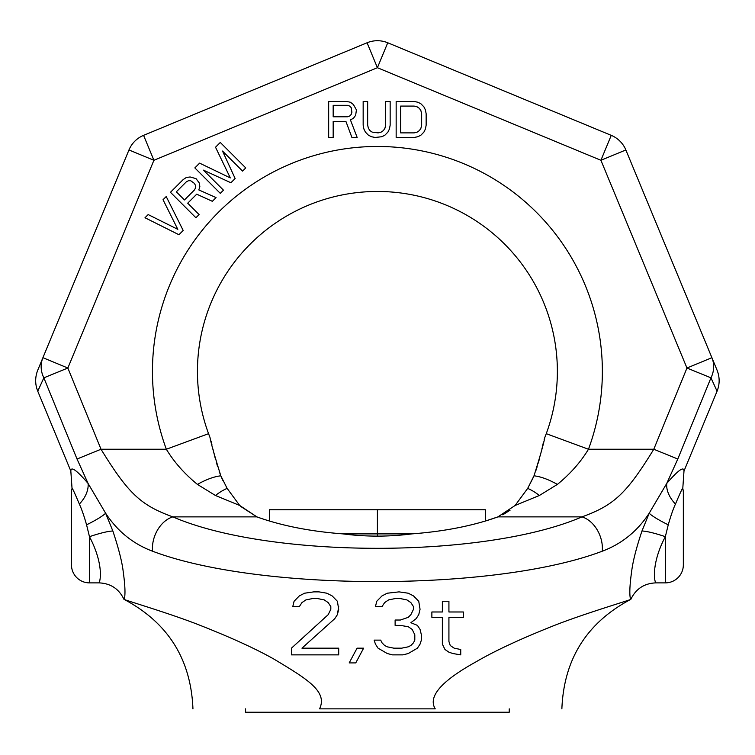 <?xml version="1.0" encoding="UTF-8"?>
<svg xmlns="http://www.w3.org/2000/svg" width="755" height="755" viewBox="0 0 755 755"><rect width="100%" height="100%" fill="white"/><g stroke="black" fill="none" stroke-linecap="round" stroke-linejoin="round"><path stroke-width="1.13" d="M192.95 708.851C190.949 659.106 167.95 622.582 123.943 599.3L124.235 599.432C125.49 594.77 125.151 585.54 123.225 571.743C122.131 562.079 118.677 548.508 112.863 531.029L105.624 513.23L88.071 483.426C76.727 470.223 70.979 466.09 70.828 471.044L37.75 391.194C34.966 384.163 34.985 377.123 37.788 370.073L128.963 149.962A26.991 26.991 0 0 1 143.573 135.353L367.081 42.771A26.991 26.991 0 0 1 387.74 42.771L611.248 135.353A26.991 26.991 0 0 1 625.857 149.962L717.024 370.073C719.836 377.132 719.845 384.182 717.071 391.194L683.992 471.044L682.784 488.428C682.831 487.154 680.397 492.364 675.47 504.057C680.397 492.364 682.831 487.154 682.784 488.428A17.997 17.997 0 0 1 683.341 492.902L683.341 564.882A17.997 17.997 0 0 1 665.344 582.879L665.344 536.682A26.991 3.681 19.2 0 0 641.958 531.029L649.196 513.23L666.75 483.426C678.188 470.186 683.936 466.061 683.992 471.044M143.573 135.353L153.907 160.286L128.963 149.962A26.991 26.991 0 0 1 143.573 135.353L367.081 42.771A26.991 26.991 0 0 1 387.74 42.771L611.248 135.353A26.991 26.991 0 0 1 625.857 149.962L711.899 357.691L686.956 368.025L653.792 449.244C626.339 493.902 613.815 505.359 581.963 516.882C484.908 558.785 269.912 558.785 172.857 516.882C141.006 505.359 128.473 493.902 101.019 449.244L67.856 368.025L153.907 160.286L377.406 67.714L600.914 160.286L686.956 368.025L710.965 377.84L677.792 459.021L666.75 483.426A26.991 18.309 38.6 0 0 675.47 504.057C673.318 508.587 670.912 515.505 668.25 524.819A26.991 3.709 25.2 0 1 649.187 513.23C637.399 531.227 621.752 543.893 602.245 551.216C495.535 591.712 259.276 591.712 152.576 551.216C133.069 543.902 117.421 531.237 105.624 513.23A26.991 3.709 -25.2 0 1 86.57 524.819C84.173 516.278 81.766 509.361 79.35 504.057C74.462 492.458 72.027 487.249 72.036 488.428A17.997 17.997 0 0 0 71.47 492.902L71.47 564.882A17.997 17.997 0 0 0 89.468 582.879L99.065 582.879C101.51 577.452 101.746 559.927 89.468 536.682L86.57 524.819L89.468 536.682L89.468 582.879M37.75 391.194L43.856 377.84L67.856 368.025L42.922 357.691A26.991 24.972 -157.5 0 0 43.856 377.84L77.029 459.021L101.019 449.244L166.345 449.244L208.559 433.681A179.964 179.964 0 0 1 377.406 191.459A179.964 179.964 0 0 1 546.261 433.681L544.846 437.39C543.543 444.185 539.929 457.002 533.993 475.82L527.679 488.4L515.118 505.473L497.923 516.882C473.3 525.735 444.62 531.407 411.871 533.889L342.94 533.889C310.201 531.407 281.521 525.735 256.889 516.882L239.703 505.473L227.132 488.4L220.828 475.82C214.684 456.18 211.07 443.374 209.975 437.39L209.324 435.711M668.25 524.819L665.344 536.682C653.339 559.125 653.151 577.952 655.755 582.879C644.166 583.398 635.88 588.862 630.869 599.3L630.576 599.432C628.924 600.48 580.284 614.825 550.329 627.056C518.685 639.74 493.874 651.357 475.886 661.918C441.26 681.076 427.707 696.723 435.257 708.851L319.563 708.851C327.972 691.391 306.832 678.887 274.037 659.153C256.087 649.007 231.993 637.947 201.727 625.98C172.81 614.325 126.057 600.527 124.235 599.432M630.576 599.432C629.321 594.874 629.661 585.606 631.614 571.629C632.86 561.409 636.314 547.875 641.958 531.029M123.943 599.3C118.941 588.862 110.645 583.388 99.065 582.879C101.51 577.452 101.746 559.927 89.468 536.682A26.991 3.681 -19.2 0 1 112.863 531.029M338.702 654.868L338.702 648.167L301.953 648.167L334.758 618.685L337.381 614.664L338.702 609.304L337.381 601.263L332.134 595.903L326.887 593.213L319.016 591.873L313.769 591.873L304.576 593.213L299.329 595.903L294.082 601.263L292.77 606.624L299.329 606.624L301.953 602.603L305.888 599.923L312.457 598.583L317.704 598.583L324.263 599.923L328.198 602.603L330.822 606.624L330.822 609.304L328.198 614.664L291.458 648.167L291.458 654.868L338.702 654.868L338.702 648.167M349.197 662.909L355.756 662.909L363.627 648.167L357.068 648.167L349.197 662.909L355.756 662.909L363.627 648.167M374.131 640.127L375.443 644.147L378.066 648.167L387.249 653.528L392.496 654.868L403 654.868L408.247 653.528L417.43 648.167L420.054 644.147L421.365 640.127L421.365 634.766L420.054 629.406L417.43 625.385L410.871 622.705L416.118 618.685L418.742 614.664L420.054 609.304L418.742 601.263L413.495 595.903L408.247 593.213L399.065 591.873L387.249 593.213L382.002 595.903L376.754 601.263L375.443 606.624L382.002 606.624L384.625 602.603L388.561 599.923L395.12 598.583L400.377 598.583L406.936 599.923L410.871 602.603L413.495 606.624L413.495 609.304L410.871 614.664L408.247 617.345L400.377 620.025L395.12 620.025L395.12 625.385L400.377 625.385L408.247 626.726L412.183 629.406L414.806 634.766L414.806 640.127L413.495 642.807L410.871 645.487L408.247 646.827L401.688 648.167L393.808 648.167L387.249 646.827L384.625 645.487L382.002 642.807L380.69 640.127L374.131 640.127L375.443 644.147L378.066 648.167L387.249 653.528L392.496 654.868L403 654.868L408.247 653.528L417.43 648.167L420.054 644.147L421.365 640.127M448.923 617.345L463.362 617.345L463.362 611.984L448.923 611.984L448.923 601.263L442.364 601.263L442.364 611.984L431.869 611.984L431.869 617.345L442.364 617.345L442.364 644.147L444.988 649.508L448.923 652.188L452.858 653.528L460.739 654.868L460.739 649.508L454.17 648.167L450.235 645.487L448.923 641.467L448.923 617.345L463.362 617.345M717.25 370.611L711.899 357.691A26.991 24.972 157.5 0 1 710.965 377.84L717.071 391.194M79.35 504.057A26.991 18.309 -38.6 0 0 88.071 483.426L77.029 459.021M677.792 459.021L653.792 449.244L588.475 449.244L546.261 433.681L545.657 435.286M602.245 551.216A26.991 19.186 -111.6 0 0 581.963 516.882L497.923 516.882L485.39 521.054L485.39 509.767L377.406 509.767L377.406 535.267M152.576 551.216A26.991 19.186 -68.4 0 1 172.857 516.882L256.889 516.882L240.43 506.265M72.036 488.428L70.828 471.044M367.081 42.771L377.406 67.714L387.74 42.771M611.248 135.353L600.914 160.286L625.857 149.962M183.182 230.473L166.213 196.545L163.033 199.726L177.812 229.35L148.178 214.571L144.998 217.751L178.935 234.72L183.182 230.473M187.712 203.199L196.725 194.186L212.344 201.311L216.053 197.602L198.82 189.92L199.858 186.712L199.282 182.955L196.026 178.642L190.118 176.972L186.372 177.463L183.182 179.577L170.451 192.298L195.904 217.751L199.084 214.571L187.712 203.199M222.527 151.057L242.563 171.092L245.743 167.912L220.29 142.459L215.524 147.234L230.313 177.925L199.613 163.137L194.847 167.912L220.29 193.365L223.471 190.175L203.435 170.139L230.898 182.757L235.135 178.51L222.527 151.057M194.535 189.873L184.465 199.952L176.34 191.827L186.419 181.747L188.552 180.7L190.694 180.728L194.469 183.446L195.564 185.598L195.583 187.74L194.535 189.873M215.439 495.488A44.989 20.215 -53.1 0 1 227.132 488.4L239.703 505.473L215.439 495.488L197.442 484.417C184.56 473.904 174.188 462.183 166.345 449.244A224.952 224.952 0 0 1 377.406 146.47A224.952 224.952 0 0 1 588.475 449.244C580.595 462.22 570.223 473.942 557.369 484.417A44.989 18.394 -143.1 0 0 533.993 475.82M209.182 435.352L208.163 432.596L209.182 435.342M411.871 533.889C388.882 536.862 365.901 536.862 342.94 533.889M557.369 484.417L539.372 495.488L515.118 505.473L527.679 488.4L533.549 476.924M539.372 495.488A44.989 20.215 -126.9 0 0 527.679 488.4M197.442 484.417A44.989 18.394 -36.9 0 1 220.828 475.82L222.734 480.293M544.912 437.211L544.147 439.589M211.06 441.052L211.9 444.535M212.948 449.036L213.269 450.395M213.618 451.839L214.222 454.312M214.684 456.152L215.439 459.059M216.506 462.881L217.648 466.656M219.139 471.205L220.828 475.82M502.783 514.806L510.059 510.21M535.682 471.186L537.173 466.647M538.258 463.06L539.353 459.153M540.202 455.897L540.627 454.217M541.203 451.83L541.505 450.593M541.892 448.951L542.147 447.838M542.6 445.875L542.939 444.44M543.119 443.657L543.524 441.968M333.172 121.395L345.913 121.395L351.915 137.476L357.162 137.476L350.414 119.856L353.416 118.327L355.662 115.27L356.417 109.9L353.416 104.539L350.414 102.246L346.668 101.481L328.67 101.481L328.67 137.476L333.172 137.476L333.172 121.395M347.413 116.799L333.172 116.799L333.172 105.313L347.413 105.313L349.669 106.078L351.16 107.606L351.915 112.202L351.16 114.496L349.669 116.034L347.413 116.799M390.156 125.217L390.156 101.481L385.654 101.481L385.654 125.217L384.908 128.284L383.408 130.577L381.162 132.116L378.161 132.88L372.158 132.116L369.912 130.577L368.412 128.284L367.657 125.217L367.657 101.481L363.164 101.481L363.164 125.217L363.91 129.048L365.411 132.116L368.412 135.173L371.413 136.712L375.159 137.476L381.907 136.712L384.908 135.173L387.91 132.116L389.41 129.048L390.156 125.217M414.155 101.481L396.158 101.481L396.158 137.476L414.155 137.476L417.902 136.712L420.903 135.173L423.895 132.116L425.395 129.048L426.15 125.217L426.15 113.731L425.395 109.9L423.895 106.842L420.903 103.775L417.902 102.246L414.155 101.481M400.65 106.078L414.155 106.078L417.147 106.842L419.402 108.371L420.903 110.674L421.649 113.731L421.649 125.217L420.903 128.284L419.402 130.577L417.147 132.116L414.155 132.88L400.65 132.88L400.65 106.078M328.198 614.664L291.458 648.167M324.263 599.923L328.198 602.603L330.822 606.624M292.77 606.624L299.329 606.624L301.953 602.603L305.888 599.923L312.457 598.583L317.704 598.583M326.887 593.213L319.016 591.873M334.758 618.685L337.381 614.664L338.702 606.624M395.12 620.025L395.12 625.385L400.377 625.385L408.247 626.726L412.183 629.406L414.806 634.766L414.806 640.127M375.443 606.624L382.002 606.624L384.625 602.603L388.561 599.923L395.12 598.583L400.377 598.583L406.936 599.923L410.871 602.603L413.495 606.624L413.495 609.304M410.871 622.705L416.118 618.685L418.742 614.664L420.054 609.304M431.869 611.984L431.869 617.345L442.364 617.345L442.364 644.147L444.988 649.508L448.923 652.188L452.858 653.528L460.739 654.868M442.364 601.263L442.364 611.984M509.229 708.851L509.229 712.229L245.583 712.229L245.583 708.851M269.431 521.054L269.431 509.767L377.406 509.767M561.871 708.851C563.862 659.106 586.871 622.582 630.869 599.3M655.755 582.879L665.344 582.879"/></g></svg>
